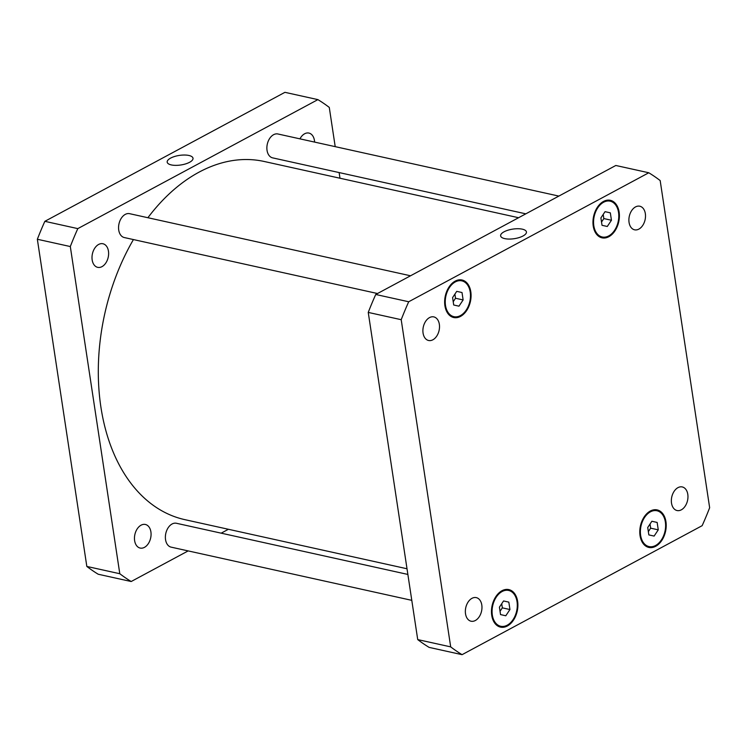 <?xml version="1.0" encoding="UTF-8"?>
<svg xmlns="http://www.w3.org/2000/svg" width="747" height="747" viewBox="0 0 747 747"><rect width="100%" height="100%" fill="white"/><g stroke="black" fill="none" stroke-linecap="round" stroke-linejoin="round"><path stroke-width="1.12" d="M522.33 229.17A13.054 4.846 171.4 0 1 526.439 231.953A13.054 4.846 171.4 0 1 514.253 238.685A13.054 4.846 171.4 0 1 500.621 235.856A13.054 4.846 171.4 0 1 508.025 230.188A13.054 4.846 171.4 0 1 522.33 229.17M188.898 155.469A13.054 4.846 171.4 0 1 193.015 158.243A13.054 4.846 171.4 0 1 180.821 164.984A13.054 4.846 171.4 0 1 167.188 162.146A13.054 4.846 171.4 0 1 174.602 156.487A13.054 4.846 171.4 0 1 188.898 155.469M411.793 600.345L171.147 547.149A12.232 8.18 -77.5 0 1 165.386 536.589A12.232 8.18 -77.5 0 1 172.09 523.983A12.232 8.18 -77.5 0 1 176.432 523.274L407.871 574.434M525.823 213.838L272.646 157.869A12.232 8.18 -77.5 0 1 266.884 147.308A12.232 8.18 -77.5 0 1 273.579 134.703A12.232 8.18 -77.5 0 1 277.921 133.984L558.849 196.088M377.506 293.524L124.329 237.555A12.232 8.18 -77.5 0 1 118.568 226.995A12.232 8.18 -77.5 0 1 125.272 214.389A12.232 8.18 -77.5 0 1 129.605 213.679L410.533 275.783M101.984 266.642A12.083 8.086 -77.5 0 1 97.698 267.351A12.083 8.086 -77.5 0 1 92.012 256.912A12.083 8.086 -77.5 0 1 98.632 244.456A12.083 8.086 -77.5 0 1 102.918 243.746A12.083 8.086 -77.5 0 1 108.614 254.185A12.083 8.086 -77.5 0 1 101.984 266.642M144.442 547.364A12.083 8.086 -77.5 0 1 140.156 548.065A12.083 8.086 -77.5 0 1 134.469 537.635A12.083 8.086 -77.5 0 1 141.09 525.169A12.083 8.086 -77.5 0 1 145.376 524.469A12.083 8.086 -77.5 0 1 151.062 534.908A12.083 8.086 -77.5 0 1 144.442 547.364M299.949 138.858A12.083 8.086 -77.5 0 1 304.627 133.778A12.083 8.086 -77.5 0 1 308.913 133.069A12.083 8.086 -77.5 0 1 314.599 142.098M131.183 581.521L98.212 574.238A262.038 175.312 -77.5 0 1 86.829 566.441L37.35 239.264A262.038 175.312 -77.5 0 1 44.848 221.327L284.924 92.329L317.895 99.622L77.809 228.619A262.038 175.312 102.5 0 0 70.311 246.547L119.791 573.724A262.038 175.312 102.5 0 0 131.183 581.521L188.151 550.913M221.177 533.162L228.405 529.278M339.988 178.234L339.129 172.566M335.207 146.655L329.278 107.409A262.038 175.312 102.5 0 0 317.895 99.622M518.595 217.722L264.13 161.464A183.426 122.713 102.5 0 0 147.887 217.722M133.424 239.572A183.426 122.713 102.5 0 0 184.939 519.669L407.012 568.766M119.791 573.724L86.829 566.441M70.311 246.547L37.35 239.264M77.809 228.619L44.848 221.327M429.525 317.596A12.083 8.086 -77.5 0 1 433.811 316.896A12.083 8.086 -77.5 0 1 439.096 330.445A12.083 8.086 -77.5 0 1 428.591 340.492A12.083 8.086 -77.5 0 1 422.905 330.053A12.083 8.086 -77.5 0 1 429.525 317.596M635.52 206.919A12.083 8.086 -77.5 0 1 639.806 206.219A12.083 8.086 -77.5 0 1 645.091 219.758A12.083 8.086 -77.5 0 1 634.586 229.815A12.083 8.086 -77.5 0 1 628.899 219.375A12.083 8.086 -77.5 0 1 635.52 206.919M677.977 487.642A12.083 8.086 -77.5 0 1 682.263 486.941A12.083 8.086 -77.5 0 1 687.548 500.481A12.083 8.086 -77.5 0 1 677.043 510.537A12.083 8.086 -77.5 0 1 671.357 500.098A12.083 8.086 -77.5 0 1 677.977 487.642M471.983 598.319A12.083 8.086 -77.5 0 1 476.269 597.619A12.083 8.086 -77.5 0 1 481.554 611.158A12.083 8.086 -77.5 0 1 471.049 621.215A12.083 8.086 -77.5 0 1 465.362 610.775A12.083 8.086 -77.5 0 1 471.983 598.319M647.724 527.494L651.879 521.257L657.145 522.433L658.266 529.847L654.12 536.075L648.844 534.908L647.724 527.494M648.349 531.631L650.656 528.166L650.03 524.03M658.266 529.847L650.656 528.166M657.145 522.433L651.87 521.266M600.905 217.9L605.051 211.662L610.327 212.839L611.448 220.253L607.292 226.481L602.026 225.314L600.905 217.9M601.531 222.036L603.837 218.572L603.212 214.436M611.448 220.253L603.837 218.572M610.327 212.839L605.051 211.672M452.589 297.586L456.734 291.358L462.01 292.525L463.131 299.939L458.975 306.177L453.709 305L452.589 297.586M453.214 301.723L455.521 298.258L454.895 294.122M463.131 299.939L455.521 298.258M462.01 292.525L456.734 291.367M499.416 607.18L503.562 600.952L508.828 602.129L509.949 609.533L505.803 615.771L500.537 614.594L499.416 607.18M500.032 611.317L502.339 607.853L501.713 603.716M509.949 609.533L502.339 607.853M508.828 602.129L503.553 600.962M455.315 281.918A18.339 12.269 102.5 0 0 445.259 300.826A18.339 12.269 102.5 0 0 453.896 316.672A18.339 12.269 102.5 0 0 469.844 301.414A18.339 12.269 102.5 0 0 461.814 280.853A18.339 12.269 102.5 0 0 455.315 281.918M455.194 281.115A19.217 12.858 -77.5 0 1 462.01 280.004A19.217 12.858 -77.5 0 1 470.414 301.536A19.217 12.858 -77.5 0 1 453.709 317.531A19.217 12.858 -77.5 0 1 444.661 300.929A19.217 12.858 -77.5 0 1 455.194 281.115M650.45 511.826A18.339 12.269 102.5 0 0 640.394 530.734A18.339 12.269 102.5 0 0 649.04 546.58A18.339 12.269 102.5 0 0 664.979 531.322A18.339 12.269 102.5 0 0 656.958 510.761A18.339 12.269 102.5 0 0 650.45 511.826M650.329 511.023A19.217 12.858 -77.5 0 1 657.145 509.902A19.217 12.858 -77.5 0 1 665.549 531.444A19.217 12.858 -77.5 0 1 648.844 547.43A19.217 12.858 -77.5 0 1 639.796 530.837A19.217 12.858 -77.5 0 1 650.329 511.023M603.623 202.232A18.339 12.269 102.5 0 0 593.576 221.14A18.339 12.269 102.5 0 0 602.213 236.986A18.339 12.269 102.5 0 0 618.161 221.728A18.339 12.269 102.5 0 0 610.131 201.167A18.339 12.269 102.5 0 0 603.623 202.232M603.511 201.429A19.217 12.858 -77.5 0 1 610.327 200.308A19.217 12.858 -77.5 0 1 618.731 221.85A19.217 12.858 -77.5 0 1 602.026 237.835A19.217 12.858 -77.5 0 1 592.978 221.243A19.217 12.858 -77.5 0 1 603.511 201.429M502.133 591.512A18.339 12.269 102.5 0 0 492.086 610.42A18.339 12.269 102.5 0 0 500.723 626.266A18.339 12.269 102.5 0 0 516.663 611.009A18.339 12.269 102.5 0 0 508.642 590.447A18.339 12.269 102.5 0 0 502.133 591.512M502.012 590.709A19.217 12.858 -77.5 0 1 508.828 589.598A19.217 12.858 -77.5 0 1 517.232 611.13A19.217 12.858 -77.5 0 1 500.537 627.125A19.217 12.858 -77.5 0 1 491.479 610.523A19.217 12.858 -77.5 0 1 502.012 590.709M462.076 654.671A262.038 175.312 -77.5 0 1 450.684 646.874L401.204 319.697A262.038 175.312 -77.5 0 1 408.702 301.76L648.788 172.762A262.038 175.312 -77.5 0 1 660.171 180.559L709.65 507.736A262.038 175.312 -77.5 0 1 702.152 525.673L462.076 654.671L429.105 647.378A262.038 175.312 102.5 0 1 417.722 639.591L450.684 646.874M648.788 172.762L615.817 165.479L375.741 294.477A262.038 175.312 102.5 0 0 368.243 312.414L417.722 639.591M368.243 312.414L401.204 319.697M375.741 294.477L408.702 301.76M461.814 280.853L458.079 280.022M453.896 316.672L450.161 315.85M656.958 510.761L653.214 509.93M649.04 546.58L645.296 545.749M610.131 201.167L606.396 200.336M602.213 236.986L598.478 236.155M508.642 590.447L504.897 589.616M500.723 626.266L496.979 625.444"/></g></svg>
